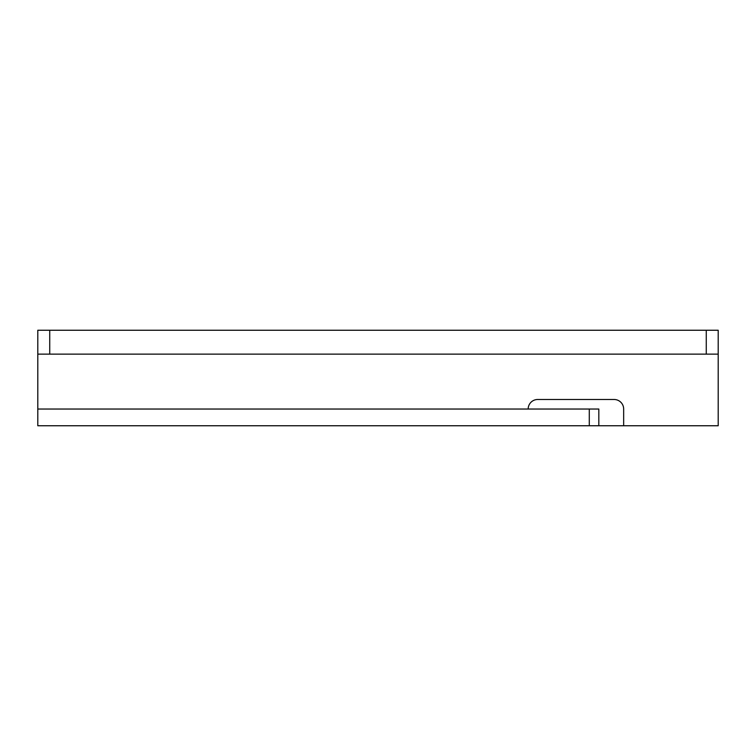 <?xml version="1.0" encoding="UTF-8"?>
<svg xmlns="http://www.w3.org/2000/svg" width="756" height="756" viewBox="0 0 756 756"><rect width="100%" height="100%" fill="white"/><g stroke="black" fill="none" stroke-linecap="round" stroke-linejoin="round"><path stroke-width="1.13" d="M49.735 330.249L49.735 354.129L37.8 354.129L37.8 330.249L718.2 330.249L718.2 425.751L598.828 425.751L598.828 409.034L37.8 409.034L37.8 425.751L598.828 425.751M49.735 354.129L706.265 354.129L706.265 330.249M623.662 425.751L623.662 409.034A9.554 9.554 0 0 0 614.108 399.489L537.714 399.489A9.554 9.554 0 0 0 528.17 409.034M37.8 354.129L37.8 409.034M718.2 354.129L706.265 354.129M589.283 409.034L589.283 425.751"/></g></svg>
